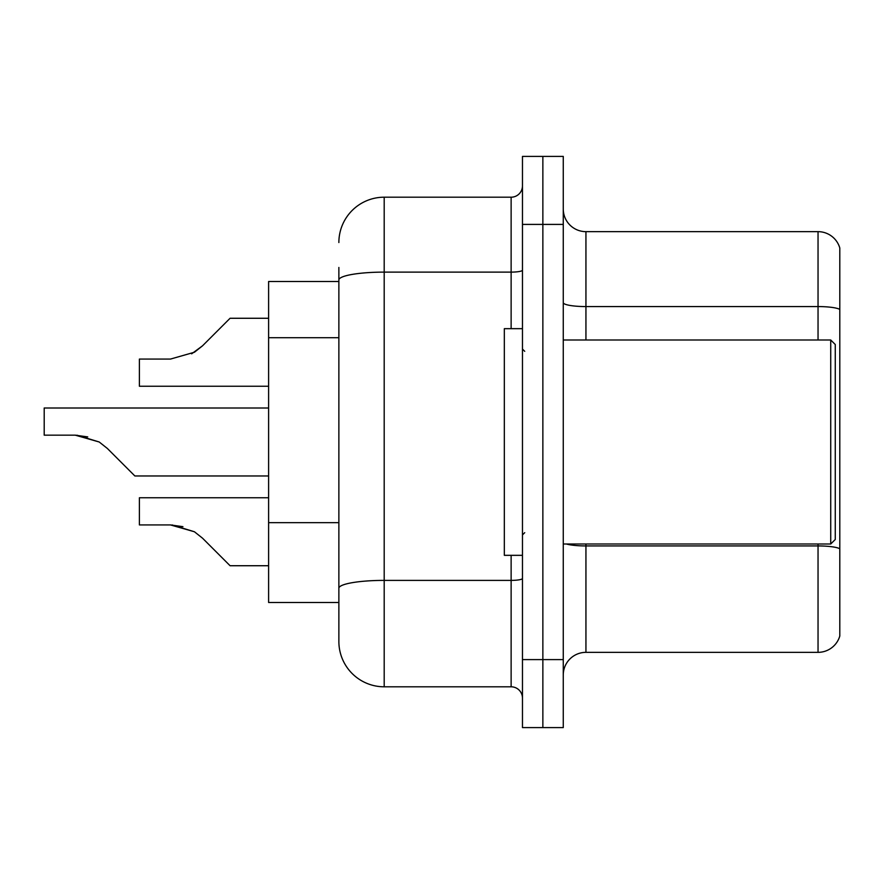 <?xml version="1.0" encoding="UTF-8"?>
<svg xmlns="http://www.w3.org/2000/svg" width="884" height="884" viewBox="0 0 884 884"><rect width="100%" height="100%" fill="white"/><g stroke="black" fill="none" stroke-linecap="round" stroke-linejoin="round"><path stroke-width="1.33" d="M338.87 281.521L268.603 281.521L268.603 602.479L338.87 602.479L338.87 641.464L338.87 267.465M563.263 675.011A22.664 22.664 0 0 1 585.937 652.348L818.043 652.348L818.043 544.003M542.864 659.597L542.864 727.598L563.263 727.598L563.263 659.597L542.864 659.597L542.864 727.598L522.466 727.598L522.466 659.597L542.864 659.597L542.864 224.403L542.864 659.597M522.466 659.597L522.466 156.402L542.864 156.402L542.864 224.403L542.864 156.402L563.263 156.402L563.263 659.597M839.8 247.973A22.664 22.664 0 0 0 818.043 231.652A22.664 22.664 0 0 1 839.8 247.973L839.8 636.027A22.664 22.664 0 0 1 818.043 652.348M839.8 309.411L839.8 309.411A22.664 3.934 180 0 0 818.043 306.571L818.043 231.652L585.937 231.652A22.664 22.664 0 0 1 563.263 208.989A22.664 22.664 0 0 0 585.937 231.652L585.937 339.997M839.8 309.72L839.8 548.765A22.664 3.934 180 0 0 818.043 545.936L585.937 545.936L585.937 652.348M338.87 242.536A45.338 45.338 0 0 1 384.197 197.198L384.197 686.802L511.129 686.802L511.129 555.329M384.197 197.198L511.129 197.198A11.337 11.337 0 0 0 522.466 185.872M338.87 616.535L338.87 596.136M522.466 698.128A11.337 11.337 0 0 0 511.129 686.802M384.197 686.802A45.338 45.338 0 0 1 338.87 641.464M172.192 524.963L194.425 531.759L202.547 538.201L230.072 565.727L268.603 565.727M268.603 497.758L139.396 497.758L139.396 524.93L170.49 524.93L139.396 524.93L170.49 524.93L139.396 524.93L170.49 524.93L139.396 524.93L170.49 524.93L139.396 524.93L170.49 524.93L139.396 524.93L170.49 524.93L139.396 524.93L170.49 524.93L139.396 524.93L170.49 524.93L194.425 531.759L202.547 538.201M268.603 407.999L44.2 407.999L44.2 435.171L75.284 435.171L44.2 435.171L75.284 435.171L44.2 435.171L75.284 435.171L44.2 435.171L75.284 435.171L44.2 435.171L75.284 435.171L44.2 435.171L75.284 435.171L44.2 435.171L75.284 435.171L44.2 435.171L75.284 435.171L99.218 442L76.996 435.204L99.218 442L76.996 435.204L99.218 442L76.996 435.204L99.218 442L76.996 435.204L99.218 442L76.996 435.204L99.218 442L76.996 435.204L99.218 442L76.996 435.204L99.218 442L107.34 448.442L134.865 475.968L268.603 475.968M99.218 442L107.34 448.442M268.603 318.273L230.072 318.273L202.547 345.799L194.425 352.241L170.49 359.07L139.396 359.07L139.396 386.242L268.603 386.242M202.547 345.799L191.64 353.832M830.728 339.997L835.269 344.528L835.269 539.472L830.728 544.003L830.728 339.997L563.263 339.997M522.466 328.671L504.333 328.671L504.333 555.329L522.466 555.329M182.933 526.665L170.49 524.93M87.726 436.906L75.284 435.171M338.87 337.71L268.603 337.71M338.87 522.676L268.603 522.676M818.043 339.997L818.043 306.571L585.937 306.571A22.664 3.934 0 0 1 563.263 302.637M563.263 224.403L522.466 224.403M585.937 544.003L585.937 545.936A22.664 3.934 -0 0 1 566.412 544.003M522.466 578.423A11.337 1.967 0 0 1 511.129 580.39L384.197 580.39A45.338 7.868 180 0 0 338.87 588.258M338.87 279.996A45.338 7.868 180 0 1 384.197 272.117L511.129 272.117L511.129 197.198M511.129 328.671L511.129 272.117A11.337 1.967 0 0 0 522.466 270.15M563.263 544.003L830.728 544.003M524.731 351.335L522.466 349.069M524.731 532.665L522.466 534.931"/></g></svg>
